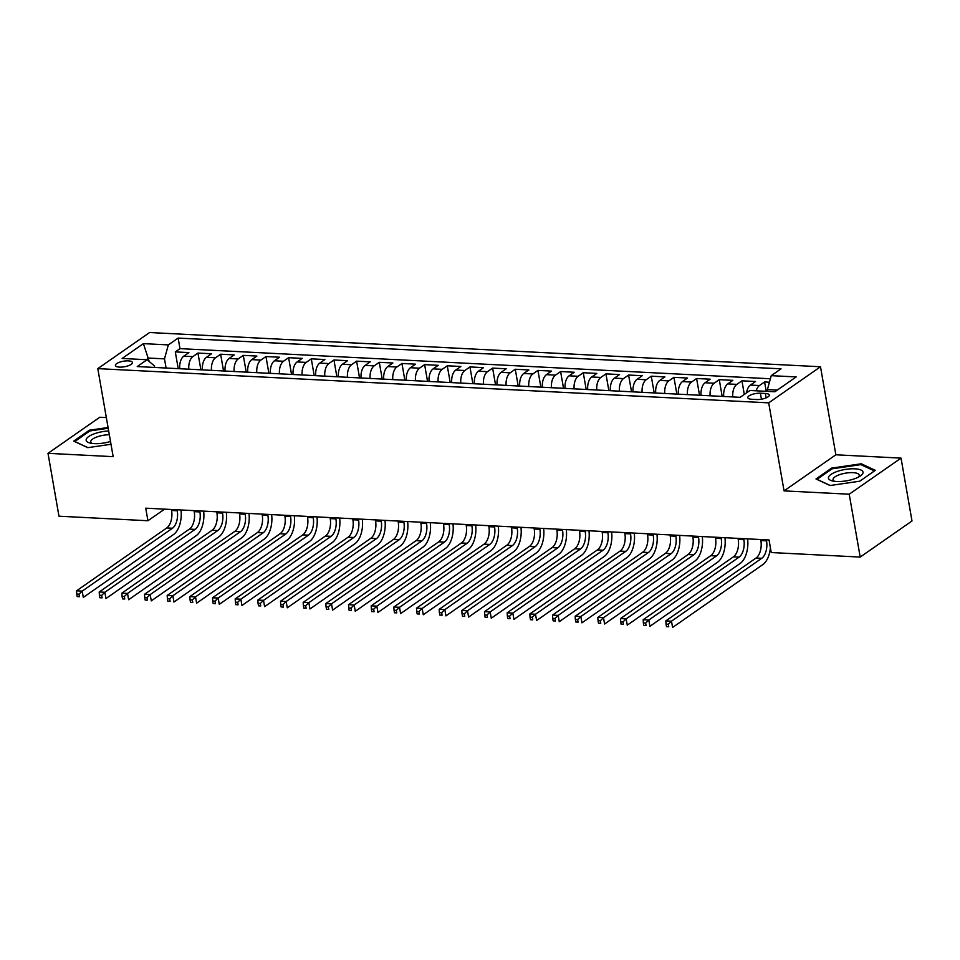 <?xml version="1.0" encoding="UTF-8"?>
<svg xmlns="http://www.w3.org/2000/svg" width="960" height="960" viewBox="0 0 960 960"><rect width="100%" height="100%" fill="white"/><g stroke="black" fill="none" stroke-linecap="round" stroke-linejoin="round"><path stroke-width="1.44" d="M119.436 367.116A8.64 2.808 -9.9 0 0 128.28 365.772A8.64 2.808 -9.9 0 0 132.42 362.508A8.64 2.808 -9.9 0 0 128.388 360.876A8.64 2.808 -9.9 0 0 119.556 362.22A8.64 2.808 -9.9 0 0 115.404 365.484A8.64 2.808 -9.9 0 0 119.436 367.116M106.344 417.564L99.804 417.24L48 453.336L58.968 516.204L147.936 520.74L164.604 509.136M820.5 366.756L149.604 332.532L97.8 368.628L768.696 402.852L820.5 366.756L835.86 454.788L784.056 490.884L849.216 494.208L901.032 458.112L835.86 454.788M901.032 458.112L912 520.98L860.196 557.076L849.216 494.208M769.44 382.212L764.592 381.972L766.224 391.32M746.532 392.88A10.8 5.856 -87.1 0 1 750.42 385.068L755.532 381.504L741.936 380.808L744.312 394.428M723.72 396.48A10.8 5.856 92.9 0 1 727.752 383.904L732.864 380.352L719.268 379.656L722.184 396.396M701.064 395.328A10.8 5.856 92.9 0 1 705.084 382.752L710.196 379.188L696.6 378.504L699.528 395.244M678.396 394.164A10.8 5.856 92.9 0 1 682.428 381.6L687.528 378.036L673.932 377.34L676.86 394.092M655.728 393.012A10.8 5.856 92.9 0 1 659.76 380.436L664.872 376.884L651.264 376.188L654.192 392.928M633.06 391.86A10.8 5.856 92.9 0 1 637.092 379.284L642.204 375.72L628.608 375.036L631.524 391.776M610.392 390.696A10.8 5.856 92.9 0 1 614.424 378.132L619.536 374.568L605.94 373.872L608.856 390.624M587.736 389.544A10.8 5.856 92.9 0 1 591.756 376.968L596.868 373.416L583.272 372.72L586.2 389.46M565.068 388.38A10.8 5.856 92.9 0 1 569.1 375.816L574.212 372.252L560.604 371.556L563.532 388.308M542.4 387.228A10.8 5.856 92.9 0 1 546.432 374.664L551.544 371.1L537.948 370.404L540.864 387.156M519.732 386.076A10.8 5.856 92.9 0 1 523.764 373.5L528.876 369.948L515.28 369.252L518.196 385.992M497.064 384.912A10.8 5.856 92.9 0 1 501.096 372.348L506.208 368.784L492.612 368.088L495.54 384.84M474.408 383.76A10.8 5.856 92.9 0 1 478.44 371.196L483.54 367.632L469.944 366.936L472.872 383.688M451.74 382.608A10.8 5.856 92.9 0 1 455.772 370.032L460.884 366.48L447.276 365.784L450.204 382.524M429.072 381.444A10.8 5.856 92.9 0 1 433.104 368.88L438.216 365.316L424.62 364.62L427.536 381.372M406.404 380.292A10.8 5.856 92.9 0 1 410.436 367.728L415.548 364.164L401.952 363.468L404.868 380.208M383.748 379.14A10.8 5.856 92.9 0 1 387.768 366.564L392.88 363L379.284 362.316L382.212 379.056M361.08 377.976A10.8 5.856 92.9 0 1 365.112 365.412L370.224 361.848L356.616 361.152L359.544 377.904M338.412 376.824A10.8 5.856 92.9 0 1 342.444 364.248L347.556 360.696L333.948 360L336.876 376.74M315.744 375.672A10.8 5.856 92.9 0 1 319.776 363.096L324.888 359.532L311.292 358.848L314.208 375.588M293.076 374.508A10.8 5.856 92.9 0 1 297.108 361.944L302.22 358.38L288.624 357.684L291.54 374.436M270.42 373.356A10.8 5.856 92.9 0 1 274.452 360.78L279.552 357.228L265.956 356.532L268.884 373.272M247.752 372.204A10.8 5.856 92.9 0 1 251.784 359.628L256.896 356.064L243.288 355.38L246.216 372.12M225.084 371.04A10.8 5.856 92.9 0 1 229.116 358.476L234.228 354.912L220.632 354.216L223.548 370.968M202.416 369.888A10.8 5.856 92.9 0 1 206.448 357.312L211.56 353.76L197.964 353.064L200.88 369.804M860.196 557.076L771.228 552.54L769.044 539.964L145.74 508.176L147.936 520.74M765.384 393.468L760.392 393.216A8.376 2.724 -9.9 0 0 751.824 394.524A8.376 2.724 -9.9 0 0 747.804 397.68A8.376 2.724 -9.9 0 0 751.716 399.264L756.696 399.528A8.376 2.724 -9.9 0 0 765.264 398.208A8.376 2.724 -9.9 0 0 769.284 395.064A8.376 2.724 -9.9 0 0 765.384 393.468L766.14 397.872M154.692 367.452L154.416 365.892L147.06 359.736L137.256 366.564L740.16 397.32L749.964 390.492L774.888 391.764L796.176 376.932L771.24 375.66L781.044 368.832L178.14 338.076L168.336 344.904L164.496 358.872L148.632 358.056L146.28 359.688M147.06 359.736L122.124 358.464L143.412 343.632L168.336 344.904M756.168 390.804A10.8 5.856 -87.1 0 1 759.48 385.524L764.592 381.972M770.388 378.756L179.988 348.636L175.296 351.9L178.224 368.652M179.76 368.724A10.8 5.856 92.9 0 1 183.78 356.16L188.892 352.596L175.296 351.9M188.82 369.192A10.8 5.856 -87.1 0 1 192.852 356.628L197.964 353.064M211.488 370.344A10.8 5.856 -87.1 0 1 215.52 357.78L220.632 354.216M234.156 371.508A10.8 5.856 -87.1 0 1 238.176 358.932L243.288 355.38M256.812 372.66A10.8 5.856 -87.1 0 1 260.844 360.096L265.956 356.532M279.48 373.812A10.8 5.856 -87.1 0 1 283.512 361.248L288.624 357.684M302.148 374.976A10.8 5.856 -87.1 0 1 306.18 362.4L311.292 358.848M324.816 376.128A10.8 5.856 -87.1 0 1 328.848 363.564L333.948 360M347.484 377.28A10.8 5.856 -87.1 0 1 351.504 364.716L356.616 361.152M370.14 378.444A10.8 5.856 -87.1 0 1 374.172 365.868L379.284 362.316M392.808 379.596A10.8 5.856 -87.1 0 1 396.84 367.032L401.952 363.468M415.476 380.76A10.8 5.856 -87.1 0 1 419.508 368.184L424.62 364.62M438.144 381.912A10.8 5.856 -87.1 0 1 442.176 369.336L447.276 365.784M460.8 383.064A10.8 5.856 -87.1 0 1 464.832 370.5L469.944 366.936M483.468 384.228A10.8 5.856 -87.1 0 1 487.5 371.652L492.612 368.088M506.136 385.38A10.8 5.856 -87.1 0 1 510.168 372.816L515.28 369.252M528.804 386.532A10.8 5.856 -87.1 0 1 532.836 373.968L537.948 370.404M551.472 387.696A10.8 5.856 -87.1 0 1 555.492 375.12L560.604 371.556M574.128 388.848A10.8 5.856 -87.1 0 1 578.16 376.284L583.272 372.72M596.796 390A10.8 5.856 -87.1 0 1 600.828 377.436L605.94 373.872M619.464 391.164A10.8 5.856 -87.1 0 1 623.496 378.588L628.608 375.036M642.132 392.316A10.8 5.856 -87.1 0 1 646.164 379.752L651.264 376.188M664.788 393.468A10.8 5.856 -87.1 0 1 668.82 380.904L673.932 377.34M687.456 394.632A10.8 5.856 -87.1 0 1 691.488 382.056L696.6 378.504M710.124 395.784A10.8 5.856 -87.1 0 1 714.156 383.22L719.268 379.656M732.792 396.936A10.8 5.856 -87.1 0 1 736.824 384.372L741.936 380.808M777.24 390.12L767.4 389.616L771.24 375.66M767.7 391.392L767.4 389.616M48 453.336L113.16 456.66L97.8 368.628M784.056 490.884L768.696 402.852M149.244 361.56L143.412 343.632M166.092 368.028L164.496 358.872M179.988 348.636L178.14 338.076M861.264 463.788L831.588 468.108L815.988 478.968L830.052 485.52L859.728 481.2L875.328 470.328L861.264 463.788L861.456 464.904M108.072 427.5L89.292 430.236L73.692 441.108L87.768 447.66L111 444.276M831.756 469.056L831.588 468.108M89.46 431.196L89.292 430.236M760.692 539.544L760.872 540.564A13.5 7.308 -87.1 0 1 756.06 558.012L665.832 620.892L671.496 621.18L672.588 627.468L762.828 564.588A20.256 10.968 92.9 0 0 770.388 547.728M766.356 539.832L766.536 540.852A13.5 7.308 -87.1 0 1 761.736 558.3L671.496 621.18L668.304 624.24L666.036 624.132L666.48 626.64L668.736 626.76L668.304 624.24M668.736 626.76L666.48 626.64M665.832 620.892L666.036 624.132M836.652 481.5A17.556 5.712 -9.9 0 0 860.208 476.088A17.556 5.712 -9.9 0 0 854.844 468.816A17.556 5.712 -9.9 0 0 832.668 473.4A17.556 5.712 -9.9 0 0 832.452 480.936A17.556 5.712 -9.9 0 0 836.652 481.5M858.324 477.18A13.284 4.32 -9.9 0 0 859.236 475.164A13.284 4.32 -9.9 0 0 853.032 472.644A13.284 4.32 -9.9 0 0 839.436 474.72A13.284 4.32 -9.9 0 0 833.052 479.736A13.284 4.32 -9.9 0 0 834.6 481.32M830.22 485.496L816.996 479.34L832.116 468.804L860.868 464.628L874.452 470.952M108.672 430.956A17.556 5.712 -9.9 0 0 95.244 433.464A17.556 5.712 -9.9 0 0 90.156 443.064A17.556 5.712 -9.9 0 0 110.52 441.48M109.344 434.748A13.284 4.32 -9.9 0 0 97.644 436.692A13.284 4.32 -9.9 0 0 90.768 441.864A13.284 4.32 -9.9 0 0 92.304 443.46M74.724 441.588L89.82 430.944L108.204 428.268M87.936 447.636L74.7 441.48M738.024 538.38L738.204 539.4A13.5 7.308 -87.1 0 1 733.404 556.86L643.164 619.728L648.828 620.016L649.92 626.304L740.16 563.436A20.256 10.968 92.9 0 0 747.612 538.872M743.7 538.668L743.868 539.688A13.5 7.308 -87.1 0 1 739.068 557.148L648.828 620.016L645.636 623.088L643.368 622.968L643.812 625.488L646.08 625.608L645.636 623.088M646.08 625.608L643.812 625.488M643.164 619.728L643.368 622.968M715.368 537.228L715.536 538.248A13.5 7.308 -87.1 0 1 710.736 555.696L620.496 618.576L626.16 618.864L627.264 625.152L717.504 562.272A20.256 10.968 92.9 0 0 724.944 537.72M721.032 537.516L721.212 538.536A13.5 7.308 -87.1 0 1 716.4 555.984L626.16 618.864L622.968 621.936L620.7 621.816L621.144 624.336L623.412 624.444L622.968 621.936M623.412 624.444L621.144 624.336M620.496 618.576L620.7 621.816M692.7 536.076L692.88 537.084A13.5 7.308 -87.1 0 1 688.068 554.544L597.828 617.424L603.492 617.712L604.596 624L694.836 561.12A20.256 10.968 92.9 0 0 702.288 536.556M698.364 536.364L698.544 537.384A13.5 7.308 -87.1 0 1 693.732 554.832L603.492 617.712L600.312 620.772L598.044 620.664L598.476 623.172L600.744 623.292L600.312 620.772M600.744 623.292L598.476 623.172M597.828 617.424L598.044 620.664M670.032 534.912L670.212 535.932A13.5 7.308 -87.1 0 1 665.4 553.392L575.16 616.26L580.836 616.548L581.928 622.836L672.168 559.968A20.256 10.968 92.9 0 0 679.62 535.404M675.696 535.2L675.876 536.22A13.5 7.308 -87.1 0 1 671.076 553.68L580.836 616.548L577.644 619.62L575.376 619.5L575.808 622.02L578.076 622.14L577.644 619.62M578.076 622.14L575.808 622.02M575.16 616.26L575.376 619.5M647.364 533.76L647.544 534.78A13.5 7.308 -87.1 0 1 642.744 552.228L552.504 615.108L558.168 615.396L559.26 621.684L649.5 558.804A20.256 10.968 92.9 0 0 656.952 534.252M653.028 534.048L653.208 535.068A13.5 7.308 -87.1 0 1 648.408 552.516L558.168 615.396L554.976 618.468L552.708 618.348L553.152 620.868L555.42 620.976L554.976 618.468M555.42 620.976L553.152 620.868M552.504 615.108L552.708 618.348M624.696 532.608L624.876 533.616A13.5 7.308 -87.1 0 1 620.076 551.076L529.836 613.956L535.5 614.244L536.604 620.532L626.832 557.652A20.256 10.968 92.9 0 0 634.284 533.088M630.372 532.896L630.54 533.904A13.5 7.308 -87.1 0 1 625.74 551.364L535.5 614.244L532.308 617.304L530.04 617.196L530.484 619.704L532.752 619.824L532.308 617.304M532.752 619.824L530.484 619.704M529.836 613.956L530.04 617.196M602.04 531.444L602.208 532.464A13.5 7.308 -87.1 0 1 597.408 549.912L507.168 612.792L512.832 613.08L513.936 619.368L604.176 556.488A20.256 10.968 92.9 0 0 611.616 531.936M607.704 531.732L607.884 532.752A13.5 7.308 -87.1 0 1 603.072 550.212L512.832 613.08L509.64 616.152L507.384 616.032L507.816 618.552L510.084 618.672L509.64 616.152M510.084 618.672L507.816 618.552M507.168 612.792L507.384 616.032M579.372 530.292L579.552 531.312A13.5 7.308 -87.1 0 1 574.74 548.76L484.5 611.64L490.176 611.928L491.268 618.216L581.508 555.336A20.256 10.968 92.9 0 0 588.96 530.784M585.036 530.58L585.216 531.6A13.5 7.308 -87.1 0 1 580.404 549.048L490.176 611.928L486.984 615L484.716 614.88L485.148 617.4L487.416 617.508L486.984 615M487.416 617.508L485.148 617.4M484.5 611.64L484.716 614.88M556.704 529.14L556.884 530.148A13.5 7.308 -87.1 0 1 552.072 547.608L461.844 610.488L467.508 610.776L468.6 617.064L558.84 554.184A20.256 10.968 92.9 0 0 566.292 529.62M562.368 529.428L562.548 530.436A13.5 7.308 -87.1 0 1 557.748 547.896L467.508 610.776L464.316 613.836L462.048 613.728L462.492 616.236L464.748 616.356L464.316 613.836M464.748 616.356L462.492 616.236M461.844 610.488L462.048 613.728M534.036 527.976L534.216 528.996A13.5 7.308 -87.1 0 1 529.416 546.444L439.176 609.324L444.84 609.612L445.932 615.9L536.172 553.02A20.256 10.968 92.9 0 0 543.624 528.468M539.712 528.264L539.88 529.284A13.5 7.308 -87.1 0 1 535.08 546.732L444.84 609.612L441.648 612.684L439.38 612.564L439.824 615.084L442.092 615.192L441.648 612.684M442.092 615.192L439.824 615.084M439.176 609.324L439.38 612.564M511.38 526.824L511.548 527.844A13.5 7.308 -87.1 0 1 506.748 545.292L416.508 608.172L422.172 608.46L423.276 614.748L513.516 551.868A20.256 10.968 92.9 0 0 520.956 527.316M517.044 527.112L517.224 528.132A13.5 7.308 -87.1 0 1 512.412 545.58L422.172 608.46L418.98 611.532L416.712 611.412L417.156 613.92L419.424 614.04L418.98 611.532M419.424 614.04L417.156 613.92M416.508 608.172L416.712 611.412M488.712 525.66L488.892 526.68A13.5 7.308 -87.1 0 1 484.08 544.14L393.84 607.008L399.504 607.308L400.608 613.584L490.848 550.716A20.256 10.968 92.9 0 0 498.3 526.152M494.376 525.96L494.556 526.968A13.5 7.308 -87.1 0 1 489.744 544.428L399.504 607.308L396.312 610.368L394.056 610.26L394.488 612.768L396.756 612.888L396.312 610.368M396.756 612.888L394.488 612.768M393.84 607.008L394.056 610.26M466.044 524.508L466.224 525.528A13.5 7.308 -87.1 0 1 461.412 542.976L371.172 605.856L376.848 606.144L377.94 612.432L468.18 549.552A20.256 10.968 92.9 0 0 475.632 525M471.708 524.796L471.888 525.816A13.5 7.308 -87.1 0 1 467.076 543.264L376.848 606.144L373.656 609.216L371.388 609.096L371.82 611.616L374.088 611.724L373.656 609.216M374.088 611.724L371.82 611.616M371.172 605.856L371.388 609.096M443.376 523.356L443.556 524.376A13.5 7.308 -87.1 0 1 438.756 541.824L348.516 604.704L354.18 604.992L355.272 611.28L445.512 548.4A20.256 10.968 92.9 0 0 452.964 523.848M449.04 523.644L449.22 524.664A13.5 7.308 -87.1 0 1 444.42 542.112L354.18 604.992L350.988 608.052L348.72 607.944L349.164 610.452L351.42 610.572L350.988 608.052M351.42 610.572L349.164 610.452M348.516 604.704L348.72 607.944M420.708 522.192L420.888 523.212A13.5 7.308 -87.1 0 1 416.088 540.672L325.848 603.54L331.512 603.828L332.604 610.116L422.844 547.248A20.256 10.968 92.9 0 0 430.296 522.684M426.384 522.492L426.552 523.5A13.5 7.308 -87.1 0 1 421.752 540.96L331.512 603.828L328.32 606.9L326.052 606.78L326.496 609.3L328.764 609.42L328.32 606.9M328.764 609.42L326.496 609.3M325.848 603.54L326.052 606.78M398.052 521.04L398.22 522.06A13.5 7.308 -87.1 0 1 393.42 539.508L303.18 602.388L308.844 602.676L309.948 608.964L400.188 546.084A20.256 10.968 92.9 0 0 407.628 521.532M403.716 521.328L403.896 522.348A13.5 7.308 -87.1 0 1 399.084 539.796L308.844 602.676L305.652 605.748L303.384 605.628L303.828 608.148L306.096 608.256L305.652 605.748M306.096 608.256L303.828 608.148M303.18 602.388L303.384 605.628M375.384 519.888L375.564 520.908A13.5 7.308 -87.1 0 1 370.752 538.356L280.512 601.236L286.176 601.524L287.28 607.812L377.52 544.932A20.256 10.968 92.9 0 0 384.972 520.368M381.048 520.176L381.228 521.196A13.5 7.308 -87.1 0 1 376.416 538.644L286.176 601.524L282.996 604.584L280.728 604.476L281.16 606.984L283.428 607.104L282.996 604.584M283.428 607.104L281.16 606.984M280.512 601.236L280.728 604.476M352.716 518.724L352.896 519.744A13.5 7.308 -87.1 0 1 348.084 537.204L257.844 600.072L263.52 600.36L264.612 606.648L354.852 543.78A20.256 10.968 92.9 0 0 362.304 519.216M358.38 519.012L358.56 520.032A13.5 7.308 -87.1 0 1 353.76 537.492L263.52 600.36L260.328 603.432L258.06 603.312L258.492 605.832L260.76 605.952L260.328 603.432M260.76 605.952L258.492 605.832M257.844 600.072L258.06 603.312M330.048 517.572L330.228 518.592A13.5 7.308 -87.1 0 1 325.428 536.04L235.188 598.92L240.852 599.208L241.944 605.496L332.184 542.616A20.256 10.968 92.9 0 0 339.636 518.064M335.724 517.86L335.892 518.88A13.5 7.308 -87.1 0 1 331.092 536.328L240.852 599.208L237.66 602.28L235.392 602.16L235.836 604.68L238.104 604.788L237.66 602.28M238.104 604.788L235.836 604.68M235.188 598.92L235.392 602.16M307.392 516.42L307.56 517.428A13.5 7.308 -87.1 0 1 302.76 534.888L212.52 597.768L218.184 598.056L219.288 604.344L309.516 541.464A20.256 10.968 92.9 0 0 316.968 516.9M313.056 516.708L313.236 517.728A13.5 7.308 -87.1 0 1 308.424 535.176L218.184 598.056L214.992 601.116L212.724 601.008L213.168 603.516L215.436 603.636L214.992 601.116M215.436 603.636L213.168 603.516M212.52 597.768L212.724 601.008M284.724 515.256L284.904 516.276A13.5 7.308 -87.1 0 1 280.092 533.736L189.852 596.604L195.516 596.892L196.62 603.18L286.86 540.312A20.256 10.968 92.9 0 0 294.3 515.748M290.388 515.544L290.568 516.564A13.5 7.308 -87.1 0 1 285.756 534.024L195.516 596.892L192.324 599.964L190.068 599.844L190.5 602.364L192.768 602.484L192.324 599.964M192.768 602.484L190.5 602.364M189.852 596.604L190.068 599.844M262.056 514.104L262.236 515.124A13.5 7.308 -87.1 0 1 257.424 532.572L167.184 595.452L172.86 595.74L173.952 602.028L264.192 539.148A20.256 10.968 92.9 0 0 271.644 514.596M267.72 514.392L267.9 515.412A13.5 7.308 -87.1 0 1 263.088 532.86L172.86 595.74L169.668 598.812L167.4 598.692L167.832 601.212L170.1 601.32L169.668 598.812M170.1 601.32L167.832 601.212M167.184 595.452L167.4 598.692M239.388 512.952L239.568 513.96A13.5 7.308 -87.1 0 1 234.756 531.42L144.528 594.3L150.192 594.588L151.284 600.876L241.524 537.996A20.256 10.968 92.9 0 0 248.976 513.432M245.052 513.24L245.232 514.248A13.5 7.308 -87.1 0 1 240.432 531.708L150.192 594.588L147 597.648L144.732 597.54L145.176 600.048L147.432 600.168L147 597.648M147.432 600.168L145.176 600.048M144.528 594.3L144.732 597.54M216.72 511.788L216.9 512.808A13.5 7.308 -87.1 0 1 212.1 530.256L121.86 593.136L127.524 593.424L128.616 599.712L218.856 536.844A20.256 10.968 92.9 0 0 226.308 512.28M222.396 512.076L222.564 513.096A13.5 7.308 -87.1 0 1 217.764 530.556L127.524 593.424L124.332 596.496L122.064 596.376L122.508 598.896L124.776 599.016L124.332 596.496M124.776 599.016L122.508 598.896M121.86 593.136L122.064 596.376M194.064 510.636L194.232 511.656A13.5 7.308 -87.1 0 1 189.432 529.104L99.192 591.984L104.856 592.272L105.96 598.56L196.2 535.68A20.256 10.968 92.9 0 0 203.64 511.128M199.728 510.924L199.908 511.944A13.5 7.308 -87.1 0 1 195.096 529.392L104.856 592.272L101.664 595.344L99.396 595.224L99.84 597.744L102.108 597.852L101.664 595.344M102.108 597.852L99.84 597.744M99.192 591.984L99.396 595.224M171.396 509.484L171.576 510.492A13.5 7.308 -87.1 0 1 166.764 527.952L76.524 590.832L82.188 591.12L83.292 597.408L173.532 534.528A20.256 10.968 92.9 0 0 180.984 509.964M177.06 509.772L177.24 510.78A13.5 7.308 -87.1 0 1 172.428 528.24L82.188 591.12L79.008 594.18L76.74 594.072L77.172 596.58L79.44 596.7L79.008 594.18M79.44 596.7L77.172 596.58M76.524 590.832L76.74 594.072M750.42 385.068L759.48 385.524M183.78 356.16L192.852 356.628M206.448 357.312L215.52 357.78M229.116 358.476L238.176 358.932M251.784 359.628L260.844 360.096M274.452 360.78L283.512 361.248M297.108 361.944L306.18 362.4M319.776 363.096L328.848 363.564M342.444 364.248L351.504 364.716M365.112 365.412L374.172 365.868M387.768 366.564L396.84 367.032M410.436 367.728L419.508 368.184M433.104 368.88L442.176 369.336M455.772 370.032L464.832 370.5M478.44 371.196L487.5 371.652M501.096 372.348L510.168 372.816M523.764 373.5L532.836 373.968M546.432 374.664L555.492 375.12M569.1 375.816L578.16 376.284M591.756 376.968L600.828 377.436M614.424 378.132L623.496 378.588M637.092 379.284L646.164 379.752M659.76 380.436L668.82 380.904M682.428 381.6L691.488 382.056M705.084 382.752L714.156 383.22M727.752 383.904L736.824 384.372M761.436 399.192L760.392 393.216M766.536 540.852L760.872 540.564M761.736 558.3L756.06 558.012M743.868 539.688L738.204 539.4M739.068 557.148L733.404 556.86M721.212 538.536L715.536 538.248M716.4 555.984L710.736 555.696M698.544 537.384L692.88 537.084M693.732 554.832L688.068 554.544M675.876 536.22L670.212 535.932M671.076 553.68L665.4 553.392M653.208 535.068L647.544 534.78M648.408 552.516L642.744 552.228M630.54 533.904L624.876 533.616M625.74 551.364L620.076 551.076M607.884 532.752L602.208 532.464M603.072 550.212L597.408 549.912M585.216 531.6L579.552 531.312M580.404 549.048L574.74 548.76M562.548 530.436L556.884 530.148M557.748 547.896L552.072 547.608M539.88 529.284L534.216 528.996M535.08 546.732L529.416 546.444M517.224 528.132L511.548 527.844M512.412 545.58L506.748 545.292M494.556 526.968L488.892 526.68M489.744 544.428L484.08 544.14M471.888 525.816L466.224 525.528M467.076 543.264L461.412 542.976M449.22 524.664L443.556 524.376M444.42 542.112L438.756 541.824M426.552 523.5L420.888 523.212M421.752 540.96L416.088 540.672M403.896 522.348L398.22 522.06M399.084 539.796L393.42 539.508M381.228 521.196L375.564 520.908M376.416 538.644L370.752 538.356M358.56 520.032L352.896 519.744M353.76 537.492L348.084 537.204M335.892 518.88L330.228 518.592M331.092 536.328L325.428 536.04M313.236 517.728L307.56 517.428M308.424 535.176L302.76 534.888M290.568 516.564L284.904 516.276M285.756 534.024L280.092 533.736M267.9 515.412L262.236 515.124M263.088 532.86L257.424 532.572M245.232 514.248L239.568 513.96M240.432 531.708L234.756 531.42M222.564 513.096L216.9 512.808M217.764 530.556L212.1 530.256M199.908 511.944L194.232 511.656M195.096 529.392L189.432 529.104M177.24 510.78L171.576 510.492M172.428 528.24L166.764 527.952"/></g></svg>
